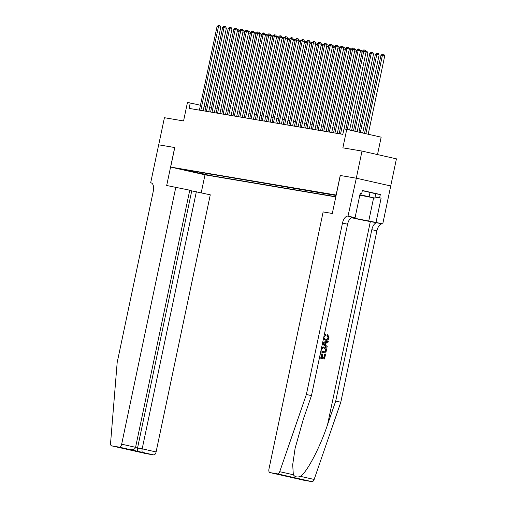 <?xml version="1.0" encoding="UTF-8"?>
<svg xmlns="http://www.w3.org/2000/svg" width="507" height="507" viewBox="0 0 507 507"><rect width="100%" height="100%" fill="white"/><g stroke="black" fill="none" stroke-linecap="round" stroke-linejoin="round"><path stroke-width="0.76" d="M336.154 195.208L333.467 194.726L336.122 195.366M377.506 154.572L381.169 137.169L346.75 129.399L343.955 128.93L342.814 134.355L189.105 108.397L190.245 102.972L187.451 102.496L183.566 120.945L164.42 117.706L158.704 144.831L174.776 147.543L170.663 167.076L336.192 195.037M390.713 185.968L396.43 158.843L362.011 151.08L356.294 178.198L340.222 175.485L336.109 195.018M170.663 167.076L205.082 174.845L335.792 196.919M182.704 169.572L176.455 168.216L182.735 169.414M336.097 195.487L182.672 169.313L189.181 170.777L189.586 170.479M202.623 172.678L203.326 173.971L209.835 175.441L335.837 196.716M203.326 173.971L183.033 169.744L189.181 170.777M346.75 129.399L342.865 147.841L362.011 151.08M205.988 106.419L204.15 106.109M200.442 105.272L190.245 102.972M340.14 129.076L338.296 128.765M334.55 128.132L332.706 127.821M328.961 127.187L327.123 126.877M323.371 126.243L321.533 125.932M317.781 125.299L315.943 124.988M312.192 124.354L310.354 124.044M306.602 123.41L304.764 123.1M301.012 122.466L299.174 122.155M295.423 121.522L293.585 121.211M289.833 120.577L287.995 120.267M284.243 119.633L282.405 119.322M278.654 118.695L276.816 118.385M273.064 117.751L271.226 117.44M267.474 116.806L265.636 116.496M261.885 115.862L260.047 115.552M256.295 114.918L254.457 114.607M250.705 113.974L248.867 113.663M245.115 113.029L243.278 112.719M239.526 112.085L237.688 111.774M233.936 111.141L232.098 110.83M228.346 110.196L226.509 109.886M222.757 109.252L220.919 108.942M217.167 108.308L215.329 107.997M211.577 107.364L209.74 107.053M203.218 110.78L204.201 106.121M210.152 173.952L209.835 175.441M197.033 171.734L197.172 172.931M203.168 110.767L220.76 27.296L218.435 26.77L200.816 110.374M217.04 26.535L218.454 25.35L219.011 25.445L218.435 26.77L217.04 26.535L199.422 110.139M219.011 25.445L219.943 25.654L220.76 27.296M239.158 31.447L237.339 31.035M237.257 29.583L238.543 29.856L239.209 31.181M237.618 29.64L237.466 29.995M359.831 195.075L370.18 197.09L359.894 194.777M362.321 190.657L375.757 193.744L374.844 198.085L359.812 195.17M359.913 194.682L374.844 198.085M370.078 192.292L369.159 196.634M175.853 187.051L121.667 444.183L135.578 447.32L189.764 190.188L166.689 185.505L174.693 147.531L158.678 144.825L150.674 182.799L151.365 182.957M189.713 190.442L210.278 194.821L156.093 451.952A3.327 1.698 102.7 0 1 153.729 454.925L146.098 453.632A3.327 1.698 102.7 0 1 146.048 453.626L111.629 445.856A3.327 1.698 -77.3 0 1 110.57 443.118L117.174 362.53L153.298 191.107A7.763 3.961 -77.3 0 0 151.092 182.875A7.763 3.961 -77.3 0 0 150.985 182.85L150.674 182.799M153.729 454.925L119.31 447.155L111.679 445.868L146.098 453.632M204.999 174.826L201.216 192.774M196.367 191.684L142.182 448.815L156.093 451.952M119.31 447.155A3.327 1.698 -77.3 0 0 121.667 444.183M191.728 190.898L137.543 448.03L142.182 448.815C141.84 450.799 141.979 451.997 142.613 452.415M137.974 451.629C137.34 451.217 137.201 450.013 137.543 448.03L135.508 447.573M125.787 448.879L126.205 448.955M135.578 447.32C134.881 449.227 133.164 450.007 130.426 449.665L125.996 448.917M320.392 353.284L319.79 356.998L321.508 357.384L322.23 353.962L322.877 354.108L322.154 357.53L324.087 357.961L324.892 354.127L324.562 354.07L323.758 357.891M322.23 353.962L321.787 353.886L321.07 357.283M319.423 357.891A14.443 0.349 -168.1 0 0 324.284 358.988L319.423 357.872M320.684 351.883A14.443 0.349 -168.1 0 0 325.551 352.973L320.69 351.864M324.265 334.918L325.5 334.417L325.475 335.374L323.986 336.749C323.853 338.194 324.436 339.037 325.728 339.278C327.015 339.652 327.915 339.151 328.416 337.776L327.402 335.634L327.776 334.753L327.357 334.683L326.971 335.558L328.092 337.719L326.742 339.215M325.088 340.121L325.754 340.235L325.088 340.121M351.338 217.687A14.443 0.349 -168.1 0 0 370.351 221.565L382.741 223.948L390.739 185.974L356.32 178.204L340.305 175.498L332.307 213.472L323.136 211.926L268.951 469.057A3.327 1.698 -77.3 0 0 269.895 472.587A3.327 1.698 -77.3 0 0 269.946 472.594L277.576 473.88A3.327 1.698 -77.3 0 0 279.725 471.681L306.374 394.478L342.498 223.061A7.763 3.961 102.7 0 1 348.011 216.128L356.32 178.204M306.374 394.478L311.469 395.631L303.294 419.302L295.112 448.315L292.691 464.685L293.331 474.755C294.928 477.005 297.33 477.55 300.531 476.377C307.217 471.821 319.968 447.453 327.528 424.771L335.704 401.1L371.827 229.677A7.763 3.961 102.7 0 1 377.341 222.744M322.338 344.057L326.983 347.396L322.376 343.879M322.686 342.409L328.295 341.192L322.712 342.269M335.704 401.1L340.793 402.247L376.916 230.824A7.763 3.961 102.7 0 1 382.43 223.891M348.011 216.128L353.106 217.275A7.763 3.961 102.7 0 0 347.593 224.208L311.469 395.631M269.946 472.594L304.365 480.363L311.995 481.65L277.576 473.88M300.531 476.377L314.144 479.451L340.793 402.247M348.322 216.178L355.065 217.699L360.185 193.395L361.675 193.731L360.166 193.478M375.757 193.763L380.313 194.53L362.359 190.48L361.675 193.731M380.313 194.53L379.629 197.787L381.118 198.123L375.998 222.421L382.741 223.948M351.408 217.642L375.998 222.421M355.065 217.699L352.485 217.262M314.144 479.451A3.327 1.698 102.7 0 1 311.995 481.65M381.118 198.123L375.053 197.096M375.066 197.014L379.629 197.787M293.249 477.854L291.468 477.188M327.402 335.634L326.971 335.558M328.416 337.776L328.092 337.719M325.5 334.417L325.088 334.347M327.776 334.753L329.075 337.833C328.504 339.798 327.326 340.584 325.538 340.197L323.491 338.581M328.295 341.192L328.086 342.168L326.216 342.523L325.627 345.299L327.192 346.427L326.983 347.396M323.637 343.86L325.044 344.874L325.513 342.656L322.699 343.182L323.637 343.86M325.038 342.745L324.645 344.589M321.609 347.542L324.106 347.042C325.893 347.434 326.622 348.651 326.293 350.686L325.798 353.018M323.428 346.921L324.106 347.042M325.564 348.987L323.453 347.878L321.679 348.62L321.058 350.983L325.348 351.953L325.564 348.987L323.662 347.91M325.633 350.616L325.304 350.559L325.025 351.883M325.19 348.924L325.304 350.559M324.892 354.127L325.538 354.273L324.537 359.026M208.757 111.711L226.35 28.24L224.024 27.714L206.406 111.318M222.63 27.473L224.043 26.294L224.601 26.389L224.024 27.714L222.63 27.473L205.012 111.077M224.601 26.389L225.533 26.598L226.35 28.24M214.347 112.655L231.94 29.178L229.614 28.658L211.996 112.262M228.213 28.417L229.633 27.239L230.191 27.334L229.614 28.658L228.213 28.417L210.595 112.022M230.191 27.334L231.122 27.543L231.94 29.178M219.937 113.6L237.53 30.122L235.204 29.602L217.585 113.207M233.803 29.362L235.223 28.183L235.78 28.278L235.204 29.602L233.803 29.362L216.185 112.966M235.78 28.278L236.712 28.487L237.53 30.122M225.526 114.544L243.119 31.066L240.793 30.547L223.175 114.151M239.393 30.306L240.812 29.127L241.37 29.222L240.793 30.547L239.393 30.306L221.774 113.91M241.37 29.222L242.302 29.431L243.119 31.066M244.748 32.391L242.929 31.979M242.847 30.528L244.133 30.794L244.799 32.125M243.208 30.585L243.056 30.94M250.338 33.335L248.519 32.923M248.436 31.472L249.723 31.738L250.388 33.069M248.798 31.529L248.639 31.884M255.927 34.273L254.108 33.868M254.026 32.416L255.313 32.682L255.978 34.013M254.387 32.473L254.229 32.828M261.517 35.217L259.698 34.812M259.616 33.361L260.902 33.627L261.568 34.958M259.971 33.418L259.818 33.766M231.116 115.488L248.709 32.011L246.383 31.485L228.765 115.095M244.982 31.25L246.402 30.071L246.96 30.167L246.383 31.485L244.982 31.25L227.364 114.855M246.96 30.167L247.891 30.376L248.709 32.011M267.1 36.162L265.288 35.756M265.205 34.305L266.492 34.571L267.157 35.902M265.56 34.362L265.408 34.71M236.706 116.433L254.299 32.955L251.973 32.429L234.354 116.033M250.572 32.194L251.985 31.016L252.549 31.111L251.973 32.429L250.572 32.194L232.954 115.799M252.549 31.111L253.475 31.32L254.299 32.955M272.69 37.106L270.871 36.7M270.795 35.249L272.082 35.515L272.747 36.846M271.15 35.306L270.998 35.655M242.295 117.377L259.888 33.899L257.562 33.373L239.944 116.978M256.162 33.139L257.575 31.96L258.139 32.049L257.562 33.373L256.162 33.139L238.543 116.743M258.139 32.049L259.064 32.264L259.888 33.899M278.28 38.05L276.461 37.638M276.385 36.187L277.671 36.46L278.337 37.791M276.74 36.251L276.588 36.599M247.885 118.321L265.478 34.844L263.152 34.318L245.534 117.922M261.751 34.083L263.165 32.904L263.729 32.993L263.152 34.318L261.751 34.083L244.133 117.687M263.729 32.993L264.654 33.209L265.478 34.844M283.869 38.995L282.05 38.583M281.974 37.131L283.261 37.404L283.926 38.735M282.329 37.195L282.177 37.543M253.475 119.265L271.068 35.788L268.742 35.262L251.123 118.866M267.341 35.027L268.754 33.842L269.318 33.937L268.742 35.262L267.341 35.027L249.723 118.632M269.318 33.937L270.244 34.153L271.068 35.788M289.459 39.939L287.64 39.527M287.564 38.076L288.851 38.348L289.516 39.679M287.919 38.139L287.767 38.488M259.064 120.21L276.657 36.732L274.331 36.206L256.713 119.81M272.931 35.972L274.344 34.787L274.908 34.882L274.331 36.206L272.931 35.972L255.313 119.576M274.908 34.882L275.833 35.091L276.657 36.732M295.049 40.883L293.23 40.471M293.154 39.02L294.44 39.293L295.106 40.623M293.509 39.083L293.357 39.432M264.654 121.154L282.247 37.676L279.921 37.15L262.303 120.755M278.52 36.916L279.934 35.731L280.498 35.826L279.921 37.15L278.52 36.916L260.902 120.52M280.498 35.826L281.423 36.035L282.247 37.676M300.638 41.828L298.819 41.416M298.743 39.964L300.03 40.237L300.695 41.568M299.098 40.028L298.946 40.376M270.244 122.098L287.837 38.621L285.511 38.095L267.892 121.699M284.11 37.86L285.523 36.675L286.087 36.77L285.511 38.095L284.11 37.86L266.492 121.465M286.087 36.77L287.013 36.979L287.837 38.621M306.228 42.772L304.409 42.36M304.333 40.909L305.62 41.181L306.285 42.512M304.688 40.972L304.536 41.321M275.833 123.043L293.426 39.565L291.1 39.039L273.482 122.643M289.7 38.805L291.113 37.619L291.671 37.714L291.1 39.039L289.7 38.805L272.082 122.409M291.671 37.714L292.602 37.924L293.426 39.565M311.818 43.716L309.999 43.304M309.923 41.853L311.209 42.125L311.875 43.456M310.278 41.916L310.126 42.265M281.423 123.987L299.016 40.509L296.69 39.983L279.072 123.588M295.289 39.749L296.703 38.564L297.26 38.659L296.69 39.983L295.289 39.749L277.671 123.353M297.26 38.659L298.192 38.868L299.016 40.509M317.407 44.66L315.588 44.248M315.512 42.797L316.799 43.07L317.464 44.401M315.867 42.861L315.715 43.209M287.013 124.931L304.606 41.454L302.28 40.928L284.661 124.532M300.879 40.693L302.292 39.508L302.85 39.603L302.28 40.928L300.879 40.693L283.261 124.297M302.85 39.603L303.782 39.812L304.606 41.454M322.997 45.605L321.178 45.193M321.102 43.741L322.389 44.014L323.054 45.338M321.457 43.805L321.305 44.153M292.602 125.875L310.195 42.398L307.869 41.872L290.251 125.476M306.469 41.637L307.882 40.452L308.44 40.547L307.869 41.872L306.469 41.637L288.851 125.242M308.44 40.547L309.371 40.756L310.195 42.398M328.587 46.549L326.768 46.137M326.692 44.686L327.978 44.958L328.644 46.283M327.047 44.743L326.895 45.098M298.192 126.82L315.779 43.342L313.459 42.816L295.841 126.42M312.058 42.582L313.472 41.397L314.029 41.492L313.459 42.816L312.058 42.582L294.44 126.186M314.029 41.492L314.961 41.701L315.779 43.342M334.176 47.493L332.358 47.081M332.281 45.63L333.568 45.903L334.233 47.227M332.636 45.687L332.484 46.042M303.782 127.758L321.368 44.286L319.042 43.76L301.424 127.365M317.648 43.526L319.061 42.341L319.619 42.436L319.042 43.76L317.648 43.526L300.03 127.13M319.619 42.436L320.551 42.645L321.368 44.286M339.766 48.438L337.947 48.026M337.871 46.574L339.158 46.847L339.823 48.171M338.226 46.631L338.074 46.986M309.371 128.702L326.958 45.231L324.632 44.705L307.014 128.309M323.238 44.464L324.651 43.285L325.209 43.38L324.632 44.705L323.238 44.464L305.62 128.068M325.209 43.38L326.14 43.589L326.958 45.231M345.356 49.382L343.537 48.97M343.461 47.519L344.747 47.785L345.413 49.116M343.816 47.576L343.664 47.931M314.961 129.646L332.548 46.169L330.222 45.649L312.604 129.253M328.828 45.408L330.241 44.229L330.798 44.324L330.222 45.649L328.828 45.408L311.209 129.012M330.798 44.324L331.73 44.534L332.548 46.169M350.945 50.32L349.127 49.914M349.05 48.463L350.337 48.729L351.002 50.06M349.405 48.52L349.253 48.875M320.551 130.591L338.137 47.113L335.811 46.593L318.193 130.198M334.417 46.352L335.83 45.174L336.388 45.269L335.811 46.593L334.417 46.352L316.799 129.957M336.388 45.269L337.32 45.478L338.137 47.113M356.535 51.264L354.716 50.858M354.634 49.407L355.927 49.673L356.592 51.004M354.995 49.464L354.843 49.819M326.14 131.535L343.727 48.057L341.401 47.538L323.783 131.142M340.007 47.297L341.42 46.118L341.978 46.213L341.401 47.538L340.007 47.297L322.389 130.901M341.978 46.213L342.909 46.422L343.727 48.057M362.125 52.208L360.306 51.803M360.224 50.351L361.516 50.618L362.182 51.948M360.585 50.408L360.433 50.757M331.73 132.479L349.317 49.002L346.991 48.476L329.373 132.08M345.597 48.241L347.01 47.062L347.568 47.157L346.991 48.476L345.597 48.241L327.978 131.845M347.568 47.157L348.499 47.366L349.317 49.002M351.636 130.502L367.924 53.203L365.896 52.747M365.813 51.296L367.106 51.562L367.924 53.203M366.174 51.353L366.022 51.701M337.32 133.423L354.906 49.946L352.58 49.42L334.962 133.024M351.186 49.185L352.599 48.007L353.157 48.102L352.58 49.42L351.186 49.185L333.568 132.79M353.157 48.102L354.089 48.311L354.906 49.946M357.162 131.75L373.513 54.148L371.187 53.622L369.793 53.387L353.455 130.914M354.837 131.224L371.187 53.622L371.764 52.297L372.696 52.506L373.513 54.148M369.793 53.387L371.206 52.202L371.764 52.297M344.05 128.943L360.496 50.89L358.17 50.364L340.552 133.968M356.776 50.13L358.189 48.951L358.747 49.04L358.17 50.364L356.776 50.13L339.158 133.734M358.747 49.04L359.678 49.255L360.496 50.89M362.682 132.992L379.103 55.092L376.777 54.566L375.383 54.331L358.981 132.156M360.357 132.473L376.777 54.566L377.354 53.241L378.285 53.45L379.103 55.092M375.383 54.331L376.796 53.146L377.354 53.241M349.608 130.046L366.086 51.834L363.76 51.308L347.282 129.519M362.366 51.074L363.779 49.895L364.337 49.984L363.76 51.308L362.366 51.074L345.888 129.253M364.337 49.984L365.268 50.199L366.086 51.834M368.209 134.241L384.693 56.036L382.367 55.51L380.966 55.276L364.501 133.404M365.883 133.715L382.367 55.51L382.943 54.186L383.875 54.395L384.693 56.036M380.966 55.276L382.386 54.091L382.943 54.186M327.528 424.771L370.351 221.565M371.827 229.677L376.916 230.824M347.593 224.208L342.498 223.061M279.725 471.681L293.331 474.755M373.615 197.876L368.703 221.191M269.895 472.587L297.761 478.608M293.122 477.828L304.314 480.351"/></g></svg>
